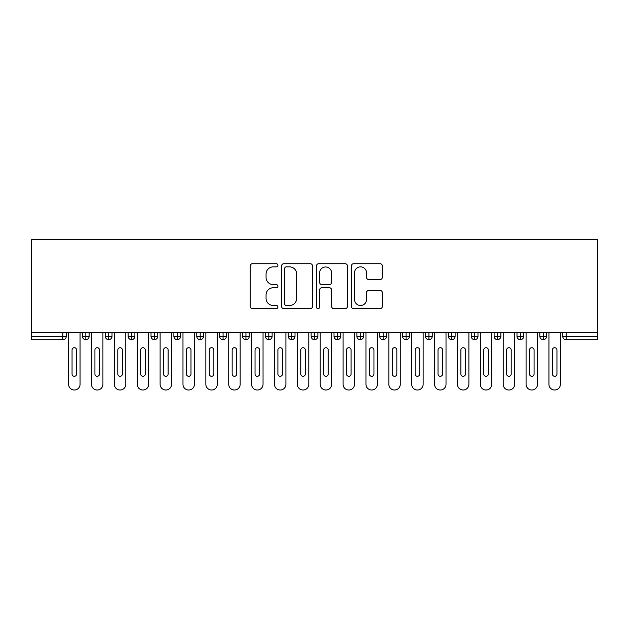 <?xml version="1.0" encoding="UTF-8"?>
<svg xmlns="http://www.w3.org/2000/svg" width="629" height="629" viewBox="0 0 629 629"><rect width="100%" height="100%" fill="white"/><g stroke="black" fill="none" stroke-linecap="round" stroke-linejoin="round"><path stroke-width="0.94" d="M277.908 265.296A1.573 1.573 0 0 0 276.335 263.724L252.481 263.724A2.249 2.249 0 0 0 250.232 265.973L250.232 306.386A2.249 2.249 0 0 0 252.481 308.627L276.335 308.627A1.573 1.573 0 0 0 277.908 307.054A1.573 1.573 0 0 0 276.335 305.49L273.245 305.49A7.186 7.186 0 0 1 266.059 298.303L266.059 294.93A7.186 7.186 0 0 1 273.245 287.752L276.335 287.752A1.573 1.573 0 0 0 277.908 286.179A1.573 1.573 0 0 0 276.335 284.607L273.245 284.607A7.186 7.186 0 0 1 266.059 277.42L266.059 274.055A7.186 7.186 0 0 1 273.245 266.869L276.335 266.869A1.573 1.573 0 0 0 277.908 265.296M380.113 279.551A2.249 2.249 0 0 0 382.361 277.31L382.361 265.973A2.249 2.249 0 0 0 380.113 263.724L353.624 263.724A2.249 2.249 0 0 0 351.375 265.973L351.375 306.386A2.249 2.249 0 0 0 353.624 308.627L380.113 308.627A2.249 2.249 0 0 0 382.361 306.386L382.361 292.689A2.249 2.249 0 0 0 380.113 290.441L368.775 290.441A2.249 2.249 0 0 0 366.534 292.689L366.534 299.483A6.007 6.007 0 0 1 360.527 305.49A6.007 6.007 0 0 1 354.52 299.483L354.52 272.876A6.007 6.007 0 0 1 360.527 266.869A6.007 6.007 0 0 1 366.534 272.876L366.534 277.31A2.249 2.249 0 0 0 368.775 279.551L380.113 279.551M31.45 332.607L31.45 239.743L597.55 239.743L597.55 332.607L31.45 332.607L31.45 336.271L62.845 336.271L62.845 332.607M312.534 265.973A2.249 2.249 0 0 0 310.294 263.724L283.797 263.724A2.249 2.249 0 0 0 281.556 265.973L281.556 306.386A2.249 2.249 0 0 0 283.797 308.627L310.294 308.627A2.249 2.249 0 0 0 312.534 306.386L312.534 265.973M318.706 263.724L345.203 263.724A2.249 2.249 0 0 1 347.444 265.973L347.444 306.386A2.249 2.249 0 0 1 345.203 308.627L333.865 308.627A2.249 2.249 0 0 1 331.617 306.386L331.617 289.993A2.249 2.249 0 0 0 329.376 287.752L321.851 287.752A2.249 2.249 0 0 0 319.611 289.993L319.611 307.054A1.573 1.573 0 0 1 318.038 308.627A1.573 1.573 0 0 1 316.466 307.054L316.466 265.973A2.249 2.249 0 0 1 318.706 263.724M66.273 332.607L66.273 336.271A3.428 3.428 0 0 1 62.845 339.699L31.45 339.699L31.45 336.271M597.55 339.699L566.155 339.699A3.428 3.428 0 0 1 562.727 336.271L562.727 332.607L562.727 336.271A3.428 3.428 0 0 0 566.155 339.699L566.155 336.271L597.55 336.271L597.55 339.699M597.55 332.607L597.55 336.271M85.827 339.699A3.428 3.428 0 0 1 82.399 336.271L82.399 332.607L82.399 336.271A3.428 3.428 0 0 0 85.827 339.699A3.428 3.428 0 0 0 89.145 336.271L89.145 332.607L89.145 336.271A3.428 3.428 0 0 1 85.827 339.699L85.827 336.271L89.145 336.271M85.827 332.607L85.827 336.271L82.399 336.271M62.845 339.699A3.428 3.428 0 0 0 66.273 336.271A3.428 3.428 0 0 1 62.845 339.699L62.845 336.271L66.273 336.271M108.699 332.607L108.699 336.271L105.271 336.271L105.271 332.607L105.271 336.271A3.428 3.428 0 0 0 108.699 339.699A3.428 3.428 0 0 0 112.017 336.271L112.017 332.607L112.017 336.271A3.428 3.428 0 0 1 108.699 339.699A3.428 3.428 0 0 1 105.271 336.271A3.428 3.428 0 0 0 108.699 339.699L108.699 336.271L112.017 336.271M131.579 332.607L131.579 336.271L128.143 336.271L128.143 332.607L128.143 336.271A3.428 3.428 0 0 0 131.579 339.699A3.428 3.428 0 0 0 134.889 336.271L134.889 332.607L134.889 336.271A3.428 3.428 0 0 1 131.579 339.699A3.428 3.428 0 0 1 128.143 336.271A3.428 3.428 0 0 0 131.579 339.699L131.579 336.271L134.889 336.271M154.451 332.607L154.451 339.699A3.428 3.428 0 0 1 151.015 336.271L151.015 332.607L151.015 336.271A3.428 3.428 0 0 0 154.451 339.699A3.428 3.428 0 0 0 157.761 336.271L157.761 332.607M177.323 332.607L177.323 339.699A3.428 3.428 0 0 1 173.887 336.271A3.428 3.428 0 0 0 177.323 339.699A3.428 3.428 0 0 1 173.887 336.271L173.887 332.607M180.641 332.607L180.641 336.271A3.428 3.428 0 0 1 177.323 339.699A3.428 3.428 0 0 0 180.641 336.271L173.887 336.271M200.195 332.607L200.195 336.271L196.759 336.271L196.759 332.607L196.759 336.271A3.428 3.428 0 0 0 200.195 339.699A3.428 3.428 0 0 0 203.513 336.271L203.513 332.607L203.513 336.271A3.428 3.428 0 0 1 200.195 339.699A3.428 3.428 0 0 1 196.759 336.271A3.428 3.428 0 0 0 200.195 339.699L200.195 336.271L203.513 336.271M223.067 339.699A3.428 3.428 0 0 1 219.639 336.271L219.639 332.607L219.639 336.271A3.428 3.428 0 0 0 223.067 339.699A3.428 3.428 0 0 0 226.385 336.271L226.385 332.607L226.385 336.271A3.428 3.428 0 0 1 223.067 339.699L223.067 336.271L226.385 336.271M245.939 332.607L245.939 336.271L242.511 336.271L242.511 332.607L242.511 336.271A3.428 3.428 0 0 0 245.939 339.699A3.428 3.428 0 0 0 249.257 336.271L249.257 332.607L249.257 336.271A3.428 3.428 0 0 1 245.939 339.699A3.428 3.428 0 0 1 242.511 336.271A3.428 3.428 0 0 0 245.939 339.699L245.939 336.271L249.257 336.271M268.811 332.607L268.811 339.699A3.428 3.428 0 0 1 265.383 336.271L265.383 332.607L265.383 336.271A3.428 3.428 0 0 0 268.811 339.699A3.428 3.428 0 0 0 272.129 336.271L272.129 332.607M291.683 332.607L291.683 339.699A3.428 3.428 0 0 1 288.255 336.271L288.255 332.607L288.255 336.271A3.428 3.428 0 0 0 291.683 339.699A3.428 3.428 0 0 0 295.001 336.271L295.001 332.607M314.555 332.607L314.555 339.699A3.428 3.428 0 0 1 311.127 336.271L311.127 332.607L311.127 336.271A3.428 3.428 0 0 0 314.555 339.699A3.428 3.428 0 0 0 317.873 336.271L317.873 332.607M337.427 332.607L337.427 336.271L333.999 336.271L333.999 332.607L333.999 336.271A3.428 3.428 0 0 0 337.427 339.699A3.428 3.428 0 0 0 340.745 336.271L340.745 332.607L340.745 336.271A3.428 3.428 0 0 1 337.427 339.699A3.428 3.428 0 0 1 333.999 336.271A3.428 3.428 0 0 0 337.427 339.699L337.427 336.271L340.745 336.271M360.299 332.607L360.299 336.271L356.871 336.271L356.871 332.607L356.871 336.271A3.428 3.428 0 0 0 360.299 339.699A3.428 3.428 0 0 0 363.617 336.271L363.617 332.607L363.617 336.271A3.428 3.428 0 0 1 360.299 339.699A3.428 3.428 0 0 1 356.871 336.271A3.428 3.428 0 0 0 360.299 339.699L360.299 336.271L363.617 336.271M383.179 332.607L383.179 336.271L379.743 336.271L379.743 332.607L379.743 336.271A3.428 3.428 0 0 0 383.179 339.699A3.428 3.428 0 0 0 386.489 336.271L386.489 332.607L386.489 336.271A3.428 3.428 0 0 1 383.179 339.699A3.428 3.428 0 0 1 379.743 336.271A3.428 3.428 0 0 0 383.179 339.699L383.179 336.271L386.489 336.271M406.051 332.607L406.051 339.699A3.428 3.428 0 0 1 402.615 336.271L402.615 332.607L402.615 336.271A3.428 3.428 0 0 0 406.051 339.699A3.428 3.428 0 0 0 409.361 336.271L409.361 332.607M428.923 332.607L428.923 339.699A3.428 3.428 0 0 1 425.487 336.271L425.487 332.607L425.487 336.271A3.428 3.428 0 0 0 428.923 339.699A3.428 3.428 0 0 0 432.241 336.271L432.241 332.607M451.795 332.607L451.795 336.271L448.359 336.271L448.359 332.607L448.359 336.271A3.428 3.428 0 0 0 451.795 339.699A3.428 3.428 0 0 0 455.113 336.271L455.113 332.607L455.113 336.271A3.428 3.428 0 0 1 451.795 339.699A3.428 3.428 0 0 1 448.359 336.271A3.428 3.428 0 0 0 451.795 339.699L451.795 336.271L455.113 336.271M474.667 332.607L474.667 339.699A3.428 3.428 0 0 1 471.239 336.271L471.239 332.607L471.239 336.271A3.428 3.428 0 0 0 474.667 339.699A3.428 3.428 0 0 0 477.985 336.271L477.985 332.607M497.539 332.607L497.539 339.699A3.428 3.428 0 0 1 494.111 336.271L494.111 332.607L494.111 336.271A3.428 3.428 0 0 0 497.539 339.699A3.428 3.428 0 0 0 500.857 336.271L500.857 332.607M520.411 332.607L520.411 339.699A3.428 3.428 0 0 1 516.983 336.271L516.983 332.607L516.983 336.271A3.428 3.428 0 0 0 520.411 339.699A3.428 3.428 0 0 0 523.729 336.271L523.729 332.607M543.283 332.607L543.283 339.699A3.428 3.428 0 0 1 539.855 336.271L539.855 332.607M546.601 332.607L546.601 336.271A3.428 3.428 0 0 1 543.283 339.699A3.428 3.428 0 0 0 546.601 336.271L539.855 336.271A3.428 3.428 0 0 0 543.283 339.699M223.067 332.607L223.067 336.271L219.639 336.271M286.266 266.869A1.573 1.573 0 0 0 284.693 268.441L284.693 303.917A1.573 1.573 0 0 0 286.266 305.49L289.521 305.49A7.186 7.186 0 0 0 296.707 298.303L296.707 274.055A7.186 7.186 0 0 0 289.521 266.869L286.266 266.869M331.617 272.986A6.007 6.007 0 0 0 325.61 266.979A6.007 6.007 0 0 0 319.611 272.986L319.611 282.358A2.249 2.249 0 0 0 321.851 284.607L329.376 284.607A2.249 2.249 0 0 0 331.617 282.358L331.617 272.986M68.616 332.607L68.616 384.303A5.716 5.716 0 0 0 74.34 390.019A5.716 5.716 0 0 0 80.056 384.303L80.056 332.607M76.62 349.991A2.288 2.288 0 0 0 74.34 347.703A2.288 2.288 0 0 0 72.052 349.991L72.052 374.011A2.288 2.288 0 0 0 74.34 376.299A2.288 2.288 0 0 0 76.62 374.011L76.62 349.991M91.488 332.607L91.488 384.303A5.716 5.716 0 0 0 97.212 390.019A5.716 5.716 0 0 0 102.928 384.303L102.928 332.607M99.5 349.991A2.288 2.288 0 0 0 97.212 347.703A2.288 2.288 0 0 0 94.924 349.991L94.924 374.011A2.288 2.288 0 0 0 97.212 376.299A2.288 2.288 0 0 0 99.5 374.011L99.5 349.991M114.36 332.607L114.36 384.303A5.716 5.716 0 0 0 120.084 390.019A5.716 5.716 0 0 0 125.8 384.303L125.8 332.607M122.372 349.991A2.288 2.288 0 0 0 120.084 347.703A2.288 2.288 0 0 0 117.796 349.991L117.796 374.011A2.288 2.288 0 0 0 120.084 376.299A2.288 2.288 0 0 0 122.372 374.011L122.372 349.991M137.24 332.607L137.24 384.303A5.716 5.716 0 0 0 142.956 390.019A5.716 5.716 0 0 0 148.672 384.303L148.672 332.607M145.244 349.991A2.288 2.288 0 0 0 142.956 347.703A2.288 2.288 0 0 0 140.668 349.991L140.668 374.011A2.288 2.288 0 0 0 142.956 376.299A2.288 2.288 0 0 0 145.244 374.011L145.244 349.991M160.112 332.607L160.112 384.303A5.716 5.716 0 0 0 165.828 390.019A5.716 5.716 0 0 0 171.544 384.303L171.544 332.607M168.116 349.991A2.288 2.288 0 0 0 165.828 347.703A2.288 2.288 0 0 0 163.54 349.991L163.54 374.011A2.288 2.288 0 0 0 165.828 376.299A2.288 2.288 0 0 0 168.116 374.011L168.116 349.991M182.984 332.607L182.984 384.303A5.716 5.716 0 0 0 188.7 390.019A5.716 5.716 0 0 0 194.416 384.303L194.416 332.607M190.988 349.991A2.288 2.288 0 0 0 188.7 347.703A2.288 2.288 0 0 0 186.412 349.991L186.412 374.011A2.288 2.288 0 0 0 188.7 376.299A2.288 2.288 0 0 0 190.988 374.011L190.988 349.991M205.856 332.607L205.856 384.303A5.716 5.716 0 0 0 211.572 390.019A5.716 5.716 0 0 0 217.288 384.303L217.288 332.607M213.86 349.991A2.288 2.288 0 0 0 211.572 347.703A2.288 2.288 0 0 0 209.284 349.991L209.284 374.011A2.288 2.288 0 0 0 211.572 376.299A2.288 2.288 0 0 0 213.86 374.011L213.86 349.991M228.728 332.607L228.728 384.303A5.716 5.716 0 0 0 234.444 390.019A5.716 5.716 0 0 0 240.16 384.303L240.16 332.607M236.732 349.991A2.288 2.288 0 0 0 234.444 347.703A2.288 2.288 0 0 0 232.156 349.991L232.156 374.011A2.288 2.288 0 0 0 234.444 376.299A2.288 2.288 0 0 0 236.732 374.011L236.732 349.991M251.6 332.607L251.6 384.303A5.716 5.716 0 0 0 257.316 390.019A5.716 5.716 0 0 0 263.04 384.303L263.04 332.607M259.604 349.991A2.288 2.288 0 0 0 257.316 347.703A2.288 2.288 0 0 0 255.028 349.991L255.028 374.011A2.288 2.288 0 0 0 257.316 376.299A2.288 2.288 0 0 0 259.604 374.011L259.604 349.991M274.472 332.607L274.472 384.303A5.716 5.716 0 0 0 280.188 390.019A5.716 5.716 0 0 0 285.912 384.303L285.912 332.607M282.476 349.991A2.288 2.288 0 0 0 280.188 347.703A2.288 2.288 0 0 0 277.9 349.991L277.9 374.011A2.288 2.288 0 0 0 280.188 376.299A2.288 2.288 0 0 0 282.476 374.011L282.476 349.991M297.344 332.607L297.344 384.303A5.716 5.716 0 0 0 303.06 390.019A5.716 5.716 0 0 0 308.784 384.303L308.784 332.607M305.348 349.991A2.288 2.288 0 0 0 303.06 347.703A2.288 2.288 0 0 0 300.78 349.991L300.78 374.011A2.288 2.288 0 0 0 303.06 376.299A2.288 2.288 0 0 0 305.348 374.011L305.348 349.991M320.216 332.607L320.216 384.303A5.716 5.716 0 0 0 325.94 390.019A5.716 5.716 0 0 0 331.656 384.303L331.656 332.607M328.22 349.991A2.288 2.288 0 0 0 325.94 347.703A2.288 2.288 0 0 0 323.652 349.991L323.652 374.011A2.288 2.288 0 0 0 325.94 376.299A2.288 2.288 0 0 0 328.22 374.011L328.22 349.991M343.088 332.607L343.088 384.303A5.716 5.716 0 0 0 348.812 390.019A5.716 5.716 0 0 0 354.528 384.303L354.528 332.607M351.1 349.991A2.288 2.288 0 0 0 348.812 347.703A2.288 2.288 0 0 0 346.524 349.991L346.524 374.011A2.288 2.288 0 0 0 348.812 376.299A2.288 2.288 0 0 0 351.1 374.011L351.1 349.991M365.96 332.607L365.96 384.303A5.716 5.716 0 0 0 371.684 390.019A5.716 5.716 0 0 0 377.4 384.303L377.4 332.607M373.972 349.991A2.288 2.288 0 0 0 371.684 347.703A2.288 2.288 0 0 0 369.396 349.991L369.396 374.011A2.288 2.288 0 0 0 371.684 376.299A2.288 2.288 0 0 0 373.972 374.011L373.972 349.991M388.84 332.607L388.84 384.303A5.716 5.716 0 0 0 394.556 390.019A5.716 5.716 0 0 0 400.272 384.303L400.272 332.607M396.844 349.991A2.288 2.288 0 0 0 394.556 347.703A2.288 2.288 0 0 0 392.268 349.991L392.268 374.011A2.288 2.288 0 0 0 394.556 376.299A2.288 2.288 0 0 0 396.844 374.011L396.844 349.991M411.712 332.607L411.712 384.303A5.716 5.716 0 0 0 417.428 390.019A5.716 5.716 0 0 0 423.144 384.303L423.144 332.607M419.716 349.991A2.288 2.288 0 0 0 417.428 347.703A2.288 2.288 0 0 0 415.14 349.991L415.14 374.011A2.288 2.288 0 0 0 417.428 376.299A2.288 2.288 0 0 0 419.716 374.011L419.716 349.991M434.584 332.607L434.584 384.303A5.716 5.716 0 0 0 440.3 390.019A5.716 5.716 0 0 0 446.016 384.303L446.016 332.607M442.588 349.991A2.288 2.288 0 0 0 440.3 347.703A2.288 2.288 0 0 0 438.012 349.991L438.012 374.011A2.288 2.288 0 0 0 440.3 376.299A2.288 2.288 0 0 0 442.588 374.011L442.588 349.991M457.456 332.607L457.456 384.303A5.716 5.716 0 0 0 463.172 390.019A5.716 5.716 0 0 0 468.888 384.303L468.888 332.607M465.46 349.991A2.288 2.288 0 0 0 463.172 347.703A2.288 2.288 0 0 0 460.884 349.991L460.884 374.011A2.288 2.288 0 0 0 463.172 376.299A2.288 2.288 0 0 0 465.46 374.011L465.46 349.991M480.328 332.607L480.328 384.303A5.716 5.716 0 0 0 486.044 390.019A5.716 5.716 0 0 0 491.76 384.303L491.76 332.607M488.332 349.991A2.288 2.288 0 0 0 486.044 347.703A2.288 2.288 0 0 0 483.756 349.991L483.756 374.011A2.288 2.288 0 0 0 486.044 376.299A2.288 2.288 0 0 0 488.332 374.011L488.332 349.991M503.2 332.607L503.2 384.303A5.716 5.716 0 0 0 508.916 390.019A5.716 5.716 0 0 0 514.64 384.303L514.64 332.607M511.204 349.991A2.288 2.288 0 0 0 508.916 347.703A2.288 2.288 0 0 0 506.628 349.991L506.628 374.011A2.288 2.288 0 0 0 508.916 376.299A2.288 2.288 0 0 0 511.204 374.011L511.204 349.991M526.072 332.607L526.072 384.303A5.716 5.716 0 0 0 531.788 390.019A5.716 5.716 0 0 0 537.512 384.303L537.512 332.607M534.076 349.991A2.288 2.288 0 0 0 531.788 347.703A2.288 2.288 0 0 0 529.5 349.991L529.5 374.011A2.288 2.288 0 0 0 531.788 376.299A2.288 2.288 0 0 0 534.076 374.011L534.076 349.991M548.944 332.607L548.944 384.303A5.716 5.716 0 0 0 554.66 390.019A5.716 5.716 0 0 0 560.384 384.303L560.384 332.607M556.948 349.991A2.288 2.288 0 0 0 554.66 347.703A2.288 2.288 0 0 0 552.38 349.991L552.38 374.011A2.288 2.288 0 0 0 554.66 376.299A2.288 2.288 0 0 0 556.948 374.011L556.948 349.991M566.155 332.607L566.155 336.271L562.727 336.271M151.015 336.271A3.428 3.428 0 0 0 154.451 339.699A3.428 3.428 0 0 0 157.761 336.271L151.015 336.271M265.383 336.271A3.428 3.428 0 0 0 268.811 339.699A3.428 3.428 0 0 0 272.129 336.271L265.383 336.271M288.255 336.271A3.428 3.428 0 0 0 291.683 339.699A3.428 3.428 0 0 0 295.001 336.271L288.255 336.271M311.127 336.271A3.428 3.428 0 0 0 314.555 339.699A3.428 3.428 0 0 0 317.873 336.271L311.127 336.271M402.615 336.271A3.428 3.428 0 0 0 406.051 339.699A3.428 3.428 0 0 0 409.361 336.271L402.615 336.271M425.487 336.271A3.428 3.428 0 0 0 428.923 339.699A3.428 3.428 0 0 0 432.241 336.271L425.487 336.271M471.239 336.271L477.985 336.271A3.428 3.428 0 0 1 474.667 339.699M494.111 336.271A3.428 3.428 0 0 0 497.539 339.699A3.428 3.428 0 0 0 500.857 336.271L494.111 336.271M516.983 336.271A3.428 3.428 0 0 0 520.411 339.699A3.428 3.428 0 0 0 523.729 336.271L516.983 336.271"/></g></svg>
